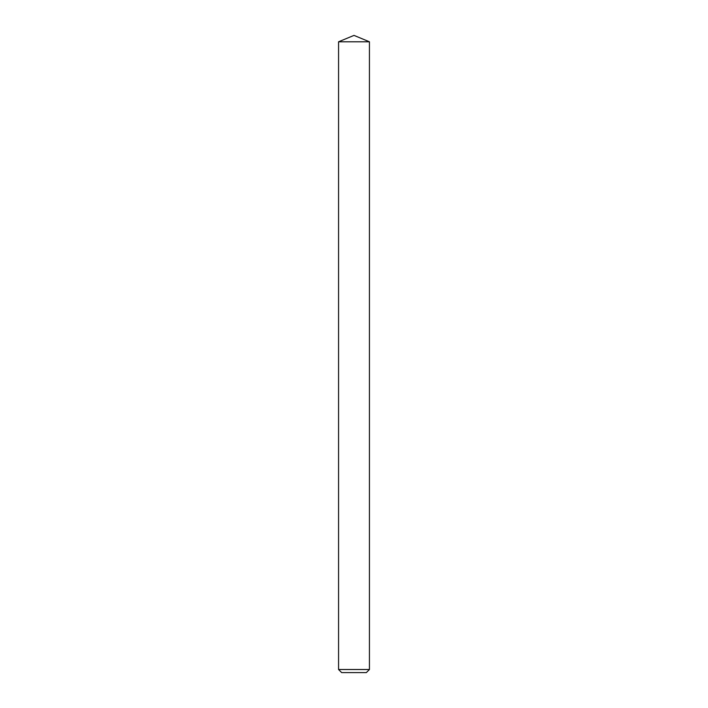 <?xml version="1.0" encoding="UTF-8"?>
<svg xmlns="http://www.w3.org/2000/svg" width="708" height="708" viewBox="0 0 708 708"><rect width="100%" height="100%" fill="white"/><g stroke="black" fill="none" stroke-linecap="round" stroke-linejoin="round"><path stroke-width="1.06" d="M366.346 672.6L341.654 672.6L338.566 669.511L369.434 669.511L366.346 672.6M338.566 41.79L354 35.4L369.434 41.79L338.566 41.79L338.566 669.511M369.434 41.79L369.434 669.511"/></g></svg>
